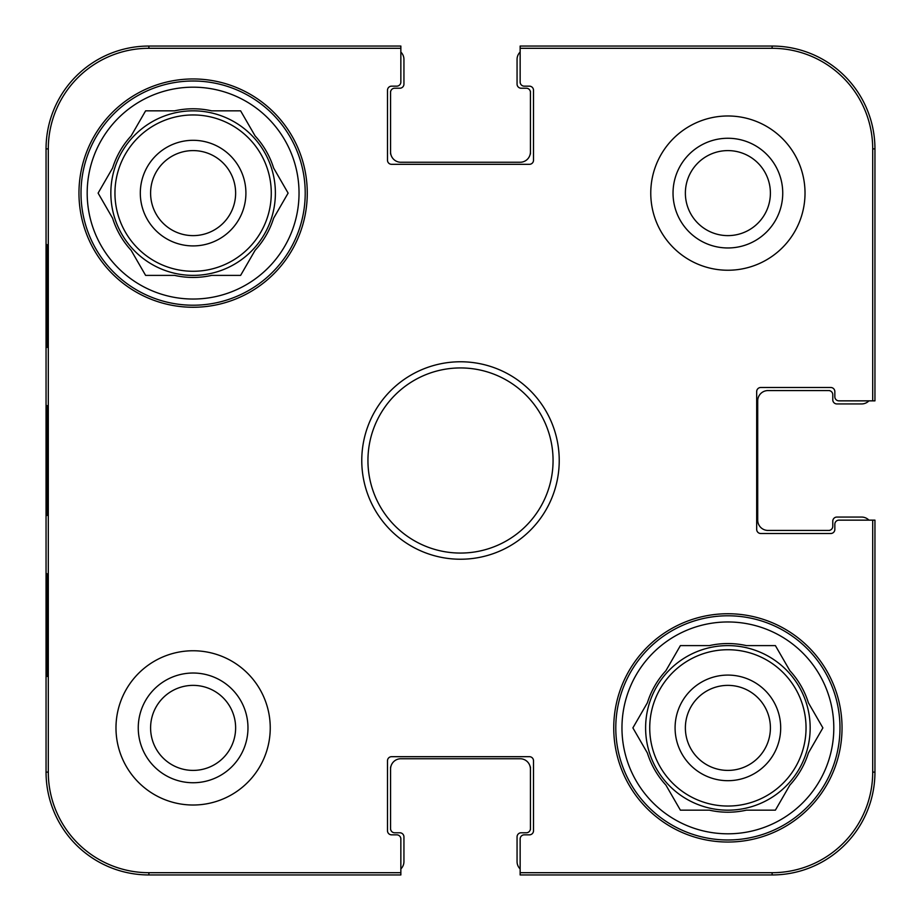 <?xml version="1.0" encoding="UTF-8"?>
<svg xmlns="http://www.w3.org/2000/svg" width="921" height="921" viewBox="0 0 921 921"><rect width="100%" height="100%" fill="white"/><g stroke="black" fill="none" stroke-linecap="round" stroke-linejoin="round"><path stroke-width="1.38" d="M46.476 460.5L46.959 515.484C47.57 517.717 47.57 403.041 46.959 405.585L46.476 460.5M48.295 772.109L48.295 148.891A100.596 100.596 0 0 1 148.891 48.295L400.854 48.295L400.854 46.05L148.891 46.05A102.841 102.841 0 0 0 46.05 148.891L46.05 772.109A102.841 102.841 0 0 0 148.891 874.95L400.854 874.95L400.854 872.705L148.891 872.705A100.596 100.596 0 0 1 48.295 772.109L46.05 772.109M47.443 347.378L46.902 244.537L46.902 347.378M47.443 676.463L46.902 573.622L46.902 676.463M400.854 872.705L400.854 838.95A4.11 4.11 0 0 0 396.744 834.84L391.598 834.84A4.11 4.11 0 0 1 387.488 830.73L387.488 760.792A4.11 4.11 0 0 1 391.598 756.682L529.402 756.682A4.11 4.11 0 0 1 533.512 760.792L533.512 830.73A4.11 4.11 0 0 1 529.402 834.84L524.256 834.84A4.11 4.11 0 0 0 520.146 838.95L520.146 874.95L772.109 874.95A102.841 102.841 0 0 0 874.95 772.109L874.95 520.146L872.705 520.146L872.705 772.109A100.596 100.596 0 0 1 772.109 872.705L520.146 872.705M520.146 48.295L772.109 48.295A100.596 100.596 0 0 1 872.705 148.891L872.705 400.854L874.95 400.854L874.95 148.891A102.841 102.841 0 0 0 772.109 46.05L520.146 46.05L520.146 82.05A4.11 4.11 0 0 0 524.256 86.16L529.402 86.16A4.11 4.11 0 0 1 533.512 90.27L533.512 160.208A4.11 4.11 0 0 1 529.402 164.318L391.598 164.318A4.11 4.11 0 0 1 387.488 160.208L387.488 90.27A4.11 4.11 0 0 1 391.598 86.16L396.744 86.16A4.11 4.11 0 0 0 400.854 82.05L400.854 48.295M872.705 520.146L838.95 520.146A4.11 4.11 0 0 0 834.84 524.256L834.84 529.402A4.11 4.11 0 0 1 830.73 533.512L760.792 533.512A4.11 4.11 0 0 1 756.682 529.402L756.682 391.598A4.11 4.11 0 0 1 760.792 387.488L830.73 387.488A4.11 4.11 0 0 1 834.84 391.598L834.84 396.744A4.11 4.11 0 0 0 838.95 400.854L872.705 400.854M270.244 727.889A77.134 77.134 0 0 1 154.544 794.685A77.134 77.134 0 0 1 154.544 661.094A77.134 77.134 0 0 1 270.244 727.889M805.023 193.111A77.134 77.134 0 0 1 689.322 259.906A77.134 77.134 0 0 1 689.322 126.315A77.134 77.134 0 0 1 805.023 193.111M842.036 727.889A114.158 114.158 0 0 1 670.81 826.747A114.158 114.158 0 0 1 670.81 629.031A114.158 114.158 0 0 1 842.036 727.889M307.269 193.111A114.158 114.158 0 0 1 136.032 291.969A114.158 114.158 0 0 1 136.032 94.253A114.158 114.158 0 0 1 307.269 193.111M361.769 460.5A98.731 98.731 0 0 0 509.866 546.003A98.731 98.731 0 0 0 509.866 374.997A98.731 98.731 0 0 0 361.769 460.5M367.94 460.5A92.561 92.561 0 0 1 506.78 380.338A92.561 92.561 0 0 1 506.78 540.662A92.561 92.561 0 0 1 367.94 460.5M673.032 193.111A54.857 54.857 0 0 0 755.312 240.623A54.857 54.857 0 0 0 755.312 145.61A54.857 54.857 0 0 0 673.032 193.111M685.374 193.111A42.516 42.516 0 0 1 749.141 156.294A42.516 42.516 0 0 1 749.141 229.928A42.516 42.516 0 0 1 685.374 193.111M138.254 727.889A54.857 54.857 0 0 0 220.545 775.39A54.857 54.857 0 0 0 220.545 680.377A54.857 54.857 0 0 0 138.254 727.889M150.595 727.889A42.516 42.516 0 0 1 214.374 691.072A42.516 42.516 0 0 1 214.374 764.706A42.516 42.516 0 0 1 150.595 727.889M81.013 193.111A112.097 112.097 0 0 1 249.165 96.037A112.097 112.097 0 0 1 249.165 290.196A112.097 112.097 0 0 1 81.013 193.111M87.184 193.111A105.927 105.927 0 0 1 246.08 101.379A105.927 105.927 0 0 1 246.08 284.842A105.927 105.927 0 0 1 87.184 193.111M131.116 135.94L145.61 110.842L174.599 110.842A84.329 84.329 0 0 1 211.623 110.842L240.611 110.842L255.105 135.94A84.329 84.329 0 0 1 273.618 168.013L288.112 193.111L273.618 218.219A84.329 84.329 0 0 1 255.105 250.282L240.611 275.391L211.623 275.391A84.329 84.329 0 0 1 174.599 275.391L145.61 275.391L131.116 250.282A84.329 84.329 0 0 1 112.604 218.219L98.11 193.111L112.604 168.013A84.329 84.329 0 0 1 131.116 135.94M110.842 193.111A82.268 82.268 0 0 1 234.245 121.86A82.268 82.268 0 0 1 234.245 264.362A82.268 82.268 0 0 1 110.842 193.111M245.907 193.111A52.796 52.796 0 0 0 166.713 147.383A52.796 52.796 0 0 0 166.713 238.838A52.796 52.796 0 0 0 245.907 193.111M235.626 193.111A42.516 42.516 0 0 1 193.111 235.626A42.516 42.516 0 0 1 150.595 193.111A42.516 42.516 0 0 1 193.111 150.595A42.516 42.516 0 0 1 235.626 193.111M400.854 52.071A10.281 10.281 0 0 1 403.939 59.416L403.939 84.099A4.11 4.11 0 0 1 399.829 88.22L394.683 88.22A4.11 4.11 0 0 0 390.573 92.33L390.573 151.977A10.281 10.281 0 0 0 400.854 162.257L520.146 162.257A10.281 10.281 0 0 0 530.427 151.977L530.427 92.33A4.11 4.11 0 0 0 526.317 88.22L521.171 88.22A4.11 4.11 0 0 1 517.061 84.099L517.061 59.416A10.281 10.281 0 0 1 520.146 52.071M868.929 400.854A10.281 10.281 0 0 1 861.584 403.939L836.901 403.939A4.11 4.11 0 0 1 832.78 399.829L832.78 394.683A4.11 4.11 0 0 0 828.67 390.573L767.999 390.573A10.281 10.281 0 0 0 757.707 400.854L757.707 520.146A10.281 10.281 0 0 0 767.999 530.427L828.67 530.427A4.11 4.11 0 0 0 832.78 526.317L832.78 521.171A4.11 4.11 0 0 1 836.901 517.061L861.584 517.061A10.281 10.281 0 0 1 868.929 520.146M520.146 868.929A10.281 10.281 0 0 1 517.061 861.584L517.061 836.901A4.11 4.11 0 0 1 521.171 832.78L526.317 832.78A4.11 4.11 0 0 0 530.427 828.67L530.427 769.023A10.281 10.281 0 0 0 520.146 758.743L400.854 758.743A10.281 10.281 0 0 0 390.573 769.023L390.573 828.67A4.11 4.11 0 0 0 394.683 832.78L399.829 832.78A4.11 4.11 0 0 1 403.939 836.901L403.939 861.584A10.281 10.281 0 0 1 400.854 868.929M390.573 154.037L390.573 151.977M390.573 92.33L390.573 91.306M390.573 829.694L390.573 828.67M390.573 769.023L390.573 766.963M530.427 766.963L530.427 769.023M530.427 828.67L530.427 829.694M829.694 530.427L828.67 530.427M767.999 530.427L766.963 530.427M766.963 390.573L767.999 390.573M828.67 390.573L829.694 390.573M530.427 91.306L530.427 92.33M530.427 151.977L530.427 154.037M615.792 727.889A112.097 112.097 0 0 1 783.932 630.804A112.097 112.097 0 0 1 783.932 824.963A112.097 112.097 0 0 1 615.792 727.889M621.963 727.889A105.927 105.927 0 0 1 780.847 636.158A105.927 105.927 0 0 1 780.847 819.621A105.927 105.927 0 0 1 621.963 727.889M665.895 670.718L680.389 645.609L709.377 645.609A84.329 84.329 0 0 1 746.401 645.609L775.39 645.609L789.884 670.718A84.329 84.329 0 0 1 808.396 702.781L822.89 727.889L808.396 752.987A84.329 84.329 0 0 1 789.884 785.06L775.39 810.158L746.401 810.158A84.329 84.329 0 0 1 709.377 810.158L680.389 810.158L665.895 785.06A84.329 84.329 0 0 1 647.382 752.987L632.888 727.889L647.382 702.781A84.329 84.329 0 0 1 665.895 670.718M645.609 727.889A82.268 82.268 0 0 1 769.023 656.638A82.268 82.268 0 0 1 769.023 799.14A82.268 82.268 0 0 1 645.609 727.889M780.686 727.889A52.796 52.796 0 0 0 701.491 682.162A52.796 52.796 0 0 0 701.491 773.617A52.796 52.796 0 0 0 780.686 727.889M685.374 727.889A42.516 42.516 0 0 1 727.889 685.374A42.516 42.516 0 0 1 770.405 727.889A42.516 42.516 0 0 1 727.889 770.405A42.516 42.516 0 0 1 685.374 727.889M46.05 148.891L48.295 148.891M148.891 46.05L148.891 48.295M148.891 874.95L148.891 872.705M772.109 874.95L772.109 872.705M874.95 772.109L872.705 772.109M772.109 46.05L772.109 48.295M874.95 148.891L872.705 148.891M114.952 193.111A78.158 78.158 0 0 1 232.196 125.429A78.158 78.158 0 0 1 232.196 260.804A78.158 78.158 0 0 1 114.952 193.111M649.731 727.889A78.158 78.158 0 0 1 766.963 660.196A78.158 78.158 0 0 1 766.963 795.571A78.158 78.158 0 0 1 649.731 727.889"/></g></svg>
